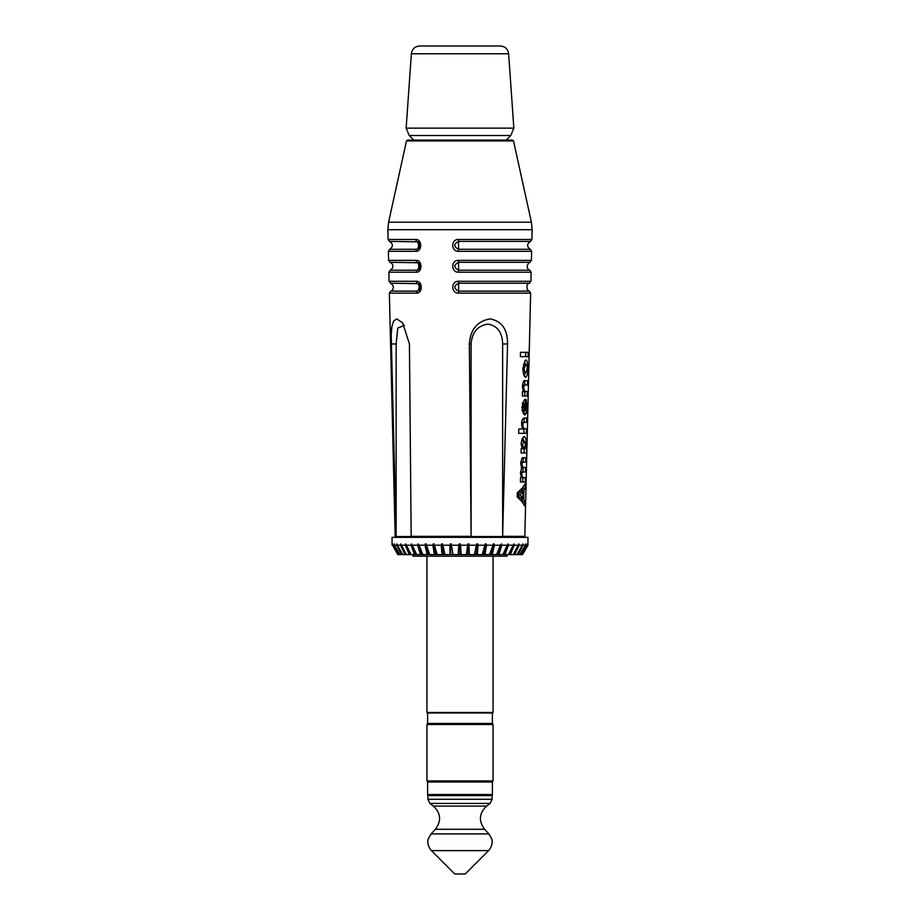 <?xml version="1.0" encoding="UTF-8"?>
<svg xmlns="http://www.w3.org/2000/svg" width="920" height="920" viewBox="0 0 920 920"><rect width="100%" height="100%" fill="white"/><g stroke="black" fill="none" stroke-linecap="round" stroke-linejoin="round"><path stroke-width="1.38" d="M513.843 128.133L508.645 53.785L411.355 53.785L406.157 128.133L513.843 128.133L510.784 135.516L409.216 135.516L413.793 140.093M411.355 53.785C412.114 49.013 414.885 46.414 419.704 46L500.296 46C505.114 46.414 507.886 49.013 508.645 53.785M412.953 554.61L412.953 556.186L507.046 556.186L507.046 554.61M468.97 543.904L469.315 554.61L468.452 554.61L468.97 543.904L468.073 543.904L467.659 545.203L460.517 545.203L461.161 554.61L466.313 554.61L467.659 545.203M468.452 554.61L466.313 554.61M466.762 554.61L468.073 543.904M461.161 554.61L458.137 554.61L458.781 545.203L459.195 543.904L460.103 543.904L460.517 545.203M452.996 554.61L451.225 543.904L452.996 554.61L458.137 554.61M452.525 554.61L449.995 554.61L449.914 545.203L442.911 545.203L444.947 554.61L449.995 554.61M444.947 554.61L442.025 554.61L441.232 545.203L434.47 545.203L437.149 554.61L442.025 554.61M437.149 554.61L434.366 554.61L432.871 545.203L426.466 545.203L429.743 554.61L434.366 554.61M429.743 554.61L427.144 554.61L424.971 545.203L419.048 545.203L422.866 554.61L427.144 554.61M422.866 554.61L420.474 554.61L417.668 545.203L412.321 545.203L416.622 554.61L420.474 554.61M416.622 554.61L414.494 554.61L411.091 545.203L406.41 545.203L411.113 554.61L414.494 554.61M411.113 554.61L409.285 554.61L405.352 545.203L401.407 545.203L406.444 554.61L409.285 554.61M406.444 554.61L404.949 554.61L400.545 545.203L397.417 545.203L402.695 554.61L404.949 554.61M402.695 554.61L401.546 554.61L396.761 545.203L394.496 545.203L399.924 554.61L401.546 554.61M399.924 554.61L399.153 554.61L394.059 545.203L392.702 545.203L398.176 554.61L399.153 554.61M398.176 554.61L392.483 545.203L397.796 554.61M522.514 554.61L527.953 545.203L527.953 543.904L527.953 545.203M522.123 554.61L527.206 545.203L525.768 545.203L520.685 554.61L521.721 554.61M520.685 554.61L519.88 554.61L525.308 545.203L522.974 545.203L518.202 554.61L519.88 554.61M518.202 554.61L517.028 554.61L522.307 545.203L519.11 545.203L514.717 554.61L517.028 554.61M514.717 554.61L513.188 554.61L518.224 545.203L514.222 545.203L510.301 554.61L513.188 554.61M510.301 554.61L508.449 554.61L513.153 545.203L508.415 545.203L505.022 554.61L508.449 554.61M505.022 554.61L502.872 554.61L507.173 545.203L501.779 545.203L498.973 554.61L502.872 554.61M498.973 554.61L496.57 554.61L500.388 545.203L494.419 545.203L492.257 554.61L496.57 554.61M492.257 554.61L489.635 554.61L492.913 545.203L486.484 545.203L484.989 554.61L489.635 554.61M484.989 554.61L482.195 554.61L484.874 545.203L478.089 545.203L477.296 554.61L482.195 554.61M477.296 554.61L474.375 554.61L476.399 545.203L469.384 545.203M469.315 554.61L474.375 554.61M476.272 554.61L477.687 543.904L478.089 545.203M476.399 545.203L476.801 543.904L477.687 543.904M474.616 554.61L476.801 543.904M483.805 554.61L486.093 543.904L486.484 545.203M484.874 545.203L485.254 543.904L486.093 543.904M482.229 554.61L485.254 543.904M490.923 554.61L494.063 543.904L494.419 545.203M492.913 545.203L493.269 543.904L494.063 543.904M497.524 554.61L501.446 543.904L501.779 545.203M500.388 545.203L501.446 543.904M503.481 554.61L508.116 543.904L508.415 545.203M507.173 545.203L508.116 543.904M508.691 554.61L513.969 543.904L514.222 545.203M513.153 545.203L513.969 543.904M518.247 545.1L518.903 543.904L519.11 545.203M518.224 545.203L518.903 543.904M522.376 544.663L522.824 543.904L522.974 545.203M522.307 545.203L522.824 543.904M525.389 544.352L525.768 545.203M525.308 545.203L525.665 543.904M527.252 544.111L527.436 545.203M527.206 545.203L527.39 543.904M527.953 543.904L527.953 537.36L392.046 537.36L392.046 545.203M392.483 545.203L392.529 543.904L392.702 545.203M394.059 545.203L394.151 543.904L394.496 545.203M396.761 545.203L396.911 543.904L397.417 545.203M397.348 544.651L396.911 543.904M400.545 545.203L400.752 543.904L401.407 545.203M401.396 545.088L400.752 543.904M405.352 545.203L405.605 543.904L406.41 545.203M410.872 554.61L405.605 543.904M411.091 545.203L411.378 543.904L412.321 545.203M416.012 554.61L411.378 543.904M417.668 545.203L417.99 543.904L419.048 545.203M421.912 554.61L417.99 543.904M424.971 545.203L425.327 543.904L426.109 543.904L426.466 545.203M428.455 554.61L425.327 543.904M437.115 554.61L434.47 545.203M432.871 545.203L433.251 543.904L434.091 543.904M435.539 554.61L433.251 543.904M444.693 554.61L442.911 545.203M441.232 545.203L441.634 543.904L442.508 543.904M443.049 554.61L441.634 543.904M450.846 554.61L450.328 543.904L451.225 543.904M449.914 545.203L450.328 543.904M458.792 554.61L459.195 543.904M460.494 554.61L460.103 543.904M458.781 545.203L451.639 545.203M493.039 556.186L493.039 712.482L426.96 712.482L492.51 713L427.593 713L427.593 723.453L492.407 723.453L492.407 713M460 782L492.407 782L492.407 794.546L427.593 794.546L427.593 782L460 782M460 874L465.232 874L488.623 850.62L431.376 850.62L454.767 874L460 874M471.097 536.544L469.349 343.953C470.35 329.498 477.284 321.149 490.13 318.895C501.871 321.149 507.679 329.498 507.553 343.953L502.63 536.544L471.097 536.544L471.097 343.953C471.994 332.384 477.584 325.76 487.887 324.093C497.455 325.76 502.366 332.384 502.63 343.953L502.63 536.544M396.14 536.544L391.218 334.846L391.828 327.048L393.565 321.137L396.796 318.895L402.661 322.839L409.423 343.953L411.171 536.544L396.14 536.544L396.14 343.953L397.762 328.072L404.421 325.392M458.608 293.112L458.631 283.222L529.471 283.222C527.068 283.578 526.401 285.74 527.447 289.742L529.276 291.111L458.643 291.111C453.629 288.477 453.629 285.844 458.631 283.222L458.608 281.29C450.88 280.979 450.857 293.399 458.608 293.112L530.633 293.112L529.276 291.111M417.036 262.315A4.186 2.564 -90 0 1 418.807 266.19A4.186 2.564 -90 0 1 417.151 270.204L390.218 270.204L392.346 268.41C393.495 265.65 392.725 263.614 390.034 262.315L418.428 262.729C420.578 264.914 420.67 267.237 418.68 269.675L417.151 270.204A2.093 1.288 -90 0 0 416.334 272.205C422.625 272.481 422.429 260.061 416.162 260.383A2.093 1.288 90 0 0 417.036 262.315M389.723 249.285L388.378 251.298L416.047 251.298C422.337 251.574 422.142 239.142 415.874 239.464A2.093 1.288 90 0 0 416.76 241.408A4.186 2.564 -90 0 1 418.531 245.283A4.186 2.564 -90 0 1 416.875 249.285L389.723 249.285C393.311 246.571 393.242 243.949 389.539 241.408L418.151 241.822M418.14 241.81C420.313 243.961 420.405 246.272 418.404 248.768L416.875 249.285A2.093 1.288 -90 0 0 416.047 251.298M390.724 291.111L389.367 293.112L416.61 293.112C422.912 293.399 422.705 280.979 416.438 281.29A2.093 1.288 90 0 0 417.323 283.222A4.186 2.564 -90 0 1 419.094 287.097A4.186 2.564 -90 0 1 417.438 291.111L390.724 291.111C391.609 291.801 396.175 286.614 390.528 283.222L418.715 283.647M418.991 290.57L417.438 291.111A2.093 1.288 -90 0 0 416.61 293.112M458.574 272.205L458.597 262.315L529.966 262.315C524.561 265.684 528.851 270.595 528.54 269.468L529.782 270.204L458.597 270.204C453.594 267.57 453.594 264.937 458.597 262.315L458.562 260.383C450.846 260.072 450.811 272.492 458.574 272.205L531.127 272.205L529.782 270.204M458.528 251.298L458.551 241.408L530.46 241.408C526.757 243.949 526.688 246.583 530.276 249.285L458.562 249.285C453.548 246.652 453.548 244.03 458.551 241.408L458.528 239.464C450.811 239.154 450.777 251.585 458.528 251.298L531.622 251.298L530.276 249.285M522.042 410.584L524.515 410.584L524.676 403.661L523.261 407.111L524.526 410.584L522.284 410.584M525.504 444.705L524.227 441.002L522.41 444.785L523.986 448.661L525.504 444.705M521.801 440.99L524.227 441.002M521.398 448.661L523.986 448.661M519.857 494.833L522.675 497.858L522.801 491.797L519.857 494.833L517.385 494.833L520.202 497.858L522.675 497.858M527.217 368.655C527.183 365.895 526.757 364.458 525.952 364.331L524.124 368.655C524.319 371.416 524.871 372.864 525.768 373.002L527.217 368.655L527.861 368.655C527.816 373.543 527.068 376.441 525.607 377.338L524.699 376.671M524.124 368.655L522.836 368.655M525.044 373.002L524.342 376.107M524.653 361.365L525.216 364.331M525.607 377.338C524.124 376.889 523.204 374.003 522.836 368.678L525.055 360.721L525.976 359.996M526.044 359.996C527.344 360.721 527.953 363.607 527.861 368.655M523.02 402.109L522.985 403.661M522.824 410.584L525.297 410.665L526.355 406.916L526.136 399.671L526.999 406.916L526.355 406.916M524.285 410.665L523.583 414M524.779 415L523.077 413.046L521.962 407.307L524.17 400.108L525.182 399.337M525.55 399.337L525.297 410.665M524.653 403.661L522.479 403.661M523.261 407.111L521.962 407.111M526.999 406.916L526.32 413.356L524.71 415M526.32 413.356L523.825 413.356M523.583 409.618L522.1 409.618M522.801 491.797L520.341 491.797L517.385 494.833M517.304 492.74L522.203 488.198L525.193 483.667L525.09 488.267L523.94 490.291L523.733 499.364L524.791 501.377L524.676 506L521.893 501.469L517.201 496.949L517.304 492.74M524.791 501.377L522.272 501.94M522.594 487.738L521.433 491.797M521.295 497.858L522.284 501.377M523.733 499.364L521.26 499.364M523.94 490.291L521.467 490.291M525.09 488.267L522.583 488.267M525.676 352.337L525.584 356.661M520.49 352.337L528.183 352.337L528.08 356.661L520.398 356.661L520.49 352.337M524.503 385.319L525.447 384.997C524.572 384.755 523.986 385.71 523.687 387.86L524.377 390.873L527.286 391.667L527.183 396.002L522.353 396.002L522.457 391.667L523.399 391.667L522.433 386.216C523.077 381.742 523.928 379.891 524.986 380.661L527.539 380.661L527.436 384.997L522.514 385.112M524.607 380.73L524.929 384.997M524.779 391.667L524.688 396.002M525.573 391.667L523.399 391.667M523.687 387.86L522.491 387.86M524.503 428.996L522.445 428.996L521.594 423.786C521.721 420.21 522.629 418.278 524.331 418.002L526.688 418.002L526.585 422.337L524.526 422.337C523.687 422.004 523.123 422.959 522.847 425.201L523.537 428.237L526.435 428.996L526.332 433.331L518.65 433.331L518.753 428.996L519.984 428.996M523.928 428.996L523.837 433.331M523.664 422.579L521.697 422.406M524.181 418.036L524.078 422.337M522.847 425.201L521.628 425.201M518.753 428.996L522.445 428.996M524.089 441.002L521.755 441.002M522.41 444.785L521.191 444.785M523.342 437.184L524.308 436.666C525.596 437.069 526.205 439.426 526.159 443.739L525.596 448.661L526.757 448.661L526.654 452.996L521.077 452.996L521.168 448.661L522.123 448.661L521.145 443.532C521.766 439.197 522.824 436.897 524.308 436.666L524.159 436.666M524.204 448.661L524.101 452.996M525.596 448.661L524.135 448.661M526.159 443.739L525.481 443.739M522.928 437.713L523.572 440.99M523.871 448.661L522.123 448.661M522.824 477.664L522.721 481.999M522.56 472.144L523.308 471.994C522.583 471.626 522.054 472.397 521.755 474.306L522.445 477.066L523.491 477.664L521.41 477.664L520.49 472.684L521.628 468.176L520.708 463.105L521.962 458.125L525.78 457.666L525.688 462.001L522.353 462.461L521.973 464.358L522.675 467.13L525.55 467.671L525.458 471.994L520.524 472.052M523.054 467.671L522.951 471.994M520.95 462.001L523.399 462.001L520.731 462.461M523.273 457.666L523.181 462.001M521.973 464.358L520.754 464.358M523.745 467.671L521.433 467.671M521.755 474.306L520.559 474.306M523.491 477.664L525.332 477.664L525.228 481.999L520.421 481.999L520.513 477.664L521.41 477.664M523.411 462.001L522.353 462.461M521.962 458.125L522.962 457.666M513.498 140.909L512.474 140.093L407.525 140.093L406.502 140.909L513.498 140.909L531.415 222.203L532.139 229.701L387.86 229.701L388.585 222.203L531.415 222.203M412.953 140.093L504.344 140.093M428.007 723.453L426.96 724.5L493.039 724.5L491.993 723.453M493.039 724.5L493.039 780.953L426.96 780.953L428.007 782M490.084 803.436L486.565 806.115L433.435 806.115L429.916 803.436L490.084 803.436L492.142 799.273L427.857 799.273L427.857 795.593L492.142 795.593L491.107 794.546M433.435 806.115C440.887 813.269 441.542 820.985 435.401 829.288L431.089 833.911L488.911 833.911L491.591 838.499C491.648 838.465 494.051 843.916 488.623 850.62M435.401 829.288L484.598 829.288L488.911 833.911M507.553 343.953L502.63 343.953M469.349 343.953L471.097 343.953M391.218 343.953L396.14 343.953M529.471 283.222L530.909 281.29L458.608 281.29M530.46 241.408L531.909 239.464L458.528 239.464M416.162 260.383L388.596 260.383L390.034 262.315M390.218 270.204L388.872 272.205L416.334 272.205M529.966 262.315L531.403 260.383L458.562 260.383M415.874 239.464L388.091 239.464L389.539 241.408M416.438 281.29L389.091 281.29L390.528 283.222M396.106 536.348L395.163 536.348L389.367 293.112M471.086 536.348L411.159 536.348M530.633 293.112L524.837 536.348L502.653 536.348M506.207 140.093L510.784 135.516M406.157 128.133L409.216 135.516M426.96 556.186L426.96 712.482M426.96 724.5L426.96 780.953M493.039 780.953L491.993 782M427.857 795.593L428.892 794.546M492.142 799.273L492.142 795.593M429.916 803.436L427.857 799.273M431.089 833.911L428.409 838.499C428.352 838.465 425.948 843.916 431.376 850.62M486.565 806.115C479.113 813.269 478.457 820.985 484.598 829.288M418.68 283.624C420.934 286.223 421.026 288.546 418.991 290.582M525.895 364.331L523.422 364.331M524.664 403.661L522.203 403.661M524.147 440.99L521.686 440.99M524.055 448.672L521.594 448.672M530.909 281.29L531.127 272.205M531.403 260.383L531.622 251.298M531.909 239.464L532.139 229.701M389.091 281.29L388.872 272.205M388.596 260.383L388.378 251.298M388.091 239.464L387.86 229.701M406.502 140.909L388.585 222.203M524.837 536.348L523.802 537.36M395.163 536.348L396.198 537.36"/></g></svg>
